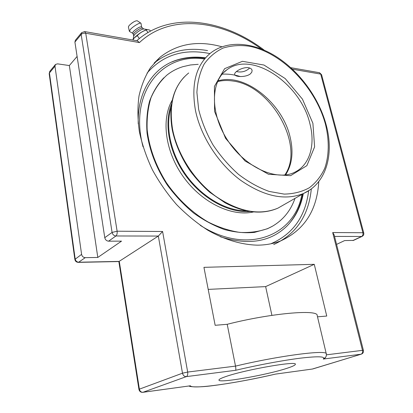 <?xml version="1.0" encoding="UTF-8"?>
<svg xmlns="http://www.w3.org/2000/svg" width="413" height="413" viewBox="0 0 413 413"><rect width="100%" height="100%" fill="white"/><g stroke="black" fill="none" stroke-linecap="round" stroke-linejoin="round"><path stroke-width="0.62" d="M318.779 181.544C317.112 210.078 304.562 229.798 281.145 240.696C274 243.582 266.158 245.074 257.624 245.162C241.817 244.811 224.718 239.798 207.889 230.263C196.805 223.123 186.351 214.543 176.532 204.523C167.265 193.816 159.232 182.272 152.433 169.893C146.481 157.245 142.129 144.535 139.382 131.752C137.601 119.161 137.472 107.241 139 95.992C141.432 85.31 145.288 75.842 150.564 67.587L160.089 57.211C177.435 43.644 198.039 40.164 221.905 46.772M303.318 193.63C300.86 206.583 295.409 217.383 286.968 226.03C270.53 242.008 248.332 245.585 220.377 236.763M138.252 123.941C137.059 91.464 153.605 67.056 177.347 59.88C186.17 57.159 195.519 56.467 205.395 57.805M118.898 261.548L158.329 236.055L182.494 373.192L187.678 372.056L162.598 231.486L158.329 236.055L115.945 235.973C116.956 235.018 117.349 233.428 117.116 231.208L85.739 33.236L139.439 42.575L137.312 40.804L84.83 31.61M81.49 32.844L75.398 40.247L74.908 42.064L104.768 237.687C105.289 239.803 106.564 240.965 108.583 241.171L121.52 241.14L97.804 257.449L85.248 257.655C83.292 257.485 82.073 256.385 81.593 254.362L54.981 66.23L55.481 64.459L57.562 63.85L69.343 65.553L77.102 56.442M336.559 244.398L344.618 240.588L353.492 240.397M292.399 69.177L320.71 74.103L362.919 232.731L332.692 232.545L334.138 234.837L363.394 350.348L362.485 350.353C362.836 352.32 362.356 353.611 361.055 354.215L361.163 354.199C362.95 353.554 363.693 352.274 363.394 350.358M142.686 392.335L142.981 392.283C141.107 392.319 139.909 391.276 139.382 389.149L182.494 373.192C183.093 375.489 184.374 376.63 186.335 376.62L235.616 370.301C235.947 369.857 235.911 368.463 235.513 366.114L227.207 324.298C270.809 313.147 318.614 309.11 317.215 315.609L326.285 353.827M325.547 357.374L323.276 359.057L361.055 354.215L312.977 368.902M189.835 385.866L142.981 392.283L186.335 376.62C187.517 375.944 187.967 374.421 187.678 372.056L235.513 366.114C280.045 355.464 328.263 349.434 326.332 354.008C326.569 355.996 325.852 357.56 324.184 358.701M189.066 385.969C188.488 386.46 195.979 387.972 213.743 385.535C232.364 383.088 252.957 379.279 275.528 374.101L312.595 369.005L275.43 374.116M317.499 316.817L326.75 316.048L314.262 264.32L203.934 267.335L215.152 325.299L227.207 324.298M208.204 289.389L265.636 286.612L271.914 315.362M226.025 376.491C245.394 369.656 297.52 360.611 295.357 364.312C295.269 365.211 292.327 366.589 286.529 368.442C266.07 375.169 218.234 383.507 218.942 380.048C218.936 379.289 221.296 378.101 226.025 376.491M69.343 65.553L97.804 257.449M314.262 264.32L265.636 286.612M139.315 38.564L137.286 35.626C139.785 33.025 142.774 31.151 146.248 30.004L147.436 29.524L149.79 30.103L150.482 31.104M147.983 32.519L146.248 30.004M132.743 39.999L134.292 37.908L137.286 35.626M146.889 29.628C142.888 30.913 138.732 33.608 134.416 37.722L133.316 39.116M133.394 34.387L134.21 32.885C137.72 29.679 140.451 28.069 142.397 28.058L143.843 28.962C141.447 29.24 138.396 31.083 134.684 34.501L133.735 35.957L133.105 39.431M142.402 28.058L141.551 26.824C139.754 26.644 137.008 28.229 133.306 31.579L132.537 33.143M141.571 26.85L140.983 23.236C140.291 22.142 133.105 26.349 130.425 29.426L129.367 31.269L129.636 31.564M140.854 23.154L137.209 20.753C135.268 20.722 132.588 22.287 129.176 25.446L128.381 26.902M240.345 76.555C234.109 74.624 228.043 73.829 222.153 74.175C228.043 73.829 234.109 74.624 240.345 76.555M204.889 58.269C194.363 56.793 184.446 57.608 175.133 60.716L171.498 62.105M288.687 224.228C295.863 215.854 300.545 205.772 302.729 193.971M301.862 194.466C294.748 235.72 247.33 255.513 200.228 225.307M143.058 146.858C128.464 92.295 162.309 52.508 204.136 58.945M249.586 68.114L249.586 68.114C245.936 71.521 241.543 72.667 236.406 71.552M217.837 80.917C244.672 72.435 282.642 103.198 290.158 137.286C293.648 152.144 292.12 164.689 285.574 174.911M248.59 67.742C250.614 68.145 251.785 69.012 252.1 70.339L251.842 72.115L250.433 73.819C246.045 77.484 234.868 77.195 234.708 74.402C233.897 71.877 242.994 66.715 248.59 67.742M171.106 107.504C164.88 126.729 170.703 153.925 186.418 175.53C202.148 197.135 226.05 210.873 246.05 210.847M171.565 103.916C163.605 123.461 169.062 152.789 185.896 175.907C202.721 199.04 228.735 213.062 249.571 211.497M163.878 77.758C157.756 84.18 152.986 91.97 149.573 101.128C147.059 110.952 146.212 121.587 147.043 133.043C149.64 150.91 156.393 168.241 167.296 185.029C175.097 195.581 183.868 204.915 193.604 213.031C203.692 220.263 214.006 225.782 224.553 229.587C235.002 232.338 244.971 233.278 254.46 232.4L267.454 228.73L271.687 226.644M198.219 64.32L190.45 64.965L183.005 66.653C177.053 68.465 171.658 71.31 166.816 75.181C160.198 81.222 154.932 88.728 151.024 97.695C148.019 107.39 146.729 118.01 147.152 129.543C149.181 147.611 155.577 165.308 166.341 182.634C177.75 199.118 192.324 212.788 208.188 222.049C218.885 227.382 229.458 230.836 239.901 232.411C250.051 232.896 259.395 231.579 267.944 228.461L272.472 226.21C283.189 219.922 290.695 210.651 295.001 198.385M172.298 100.085C160.925 119.331 165.231 152.01 183.795 177.43C202.293 202.907 231.791 216.83 253.386 211.972M273.742 244.537C296.167 234.207 308.692 215.663 311.314 188.901M207.589 50.598C186.934 46.958 169.098 51.14 154.07 63.153L160.089 57.211M147.059 73.091C162.438 55.538 182.401 48.853 206.949 53.034L209.897 53.602M308.64 190.749C305.501 216.531 292.889 234.212 270.809 243.804M118.846 261.548L138.938 389.402L139.382 389.149L119.285 261.403L78.79 262.219C76.849 262.054 75.646 260.975 75.176 258.977L49.431 72.956L49.178 73.679L74.861 259.436C75.285 261.321 76.472 262.296 78.434 262.369L78.248 262.374M54.981 66.23L49.431 72.956L49.932 71.201L55.321 64.65M81.593 254.362L74.861 259.436M85.248 257.655L78.434 262.369L118.99 261.548M361.163 354.199L312.264 369.062M353.296 240.49L362.067 236.396C363.476 235.668 364.039 234.532 363.755 232.989L362.919 232.731C363.244 234.476 362.805 235.725 361.602 236.473L362.263 236.303M74.908 42.064L81.165 34.475C82.244 33.432 83.767 33.019 85.739 33.236L84.655 31.579L81.65 32.648L81.165 34.475L112.083 232.426L117.116 231.208L162.598 231.486M104.768 237.687L112.083 232.426C112.62 234.569 113.905 235.751 115.945 235.973L108.583 241.171M319.543 72.724L321.572 74.676L319.326 72.688L290.778 67.686M139.439 42.575C170.301 13.386 221.523 19.793 261.393 48.982M334.54 236.417L361.602 236.473L352.831 240.567M332.692 232.545L362.485 350.353L326.425 354.829M235.616 370.301C257.681 365.061 283.303 360.286 300.633 358.138C318.216 356.104 325.764 356.409 323.276 359.057M275.548 374.09C237.398 383.073 191.72 389.686 190.383 385.778M217.522 81.609C222.256 80.38 227.284 80.174 232.602 80.979C271.248 85.439 305.315 145.99 284.825 174.998M309.972 124.024C315.486 145.015 309.812 165.03 294.701 172.257C277.082 181.384 245.766 168.003 227.816 140.575C209.654 113.27 210.635 80.674 227.031 69.689C252.431 50.298 301.103 84.195 309.972 124.024M223.676 72.528L227.031 69.689L223.469 72.734M312.899 123.296L302.455 99.156L285.197 78.553L263.984 65.042L242.431 61.31L224.61 68.672L214.414 86.425L214.574 111.417L225.56 138.319L245.043 160.967L268.481 174.26L290.582 175.68L306.874 165.654L314.603 146.883L312.899 123.296M325.604 124.829C329.331 140.518 329.13 155.572 324.768 168.236C321.113 176.165 315.991 182.66 309.394 187.724C302.027 191.797 293.617 193.919 284.159 194.1L269.188 191.436C258.775 187.693 248.549 182.004 238.507 174.374C228.854 165.752 220.325 155.882 212.917 144.751C206.397 133.187 201.642 121.432 198.663 109.491L196.898 92.398C197.528 81.671 199.933 72.244 204.125 64.118C209.221 56.948 215.571 51.584 223.185 48.022C231.326 45.559 240.041 44.96 249.328 46.23C282.42 52.601 315.966 87.928 325.604 124.829M284.428 204.43L277.897 208.167C259.421 215.808 238.662 211.823 215.612 196.216C194.234 180.589 177.363 154.333 172.582 129.295C168.54 103.746 173.914 84.97 188.7 72.967M184.275 76.947C172.479 89.688 168.473 107.339 172.252 129.894C175.319 144.023 181.209 157.601 189.923 170.626C196.247 179.005 202.824 186.196 209.665 192.2L225.152 202.86C244.801 213.041 262.384 214.812 277.897 208.167L303.746 193.387C326.316 183.274 334.189 154.421 326.26 125.196C319.239 98.79 300.587 72.714 277.717 57.546C254.904 42.524 228.451 39.498 210.96 52.75C196.113 64.743 190.94 83.932 195.437 110.317C200.692 136.192 218.317 163.589 240.325 180.058C264.036 196.536 285.176 200.976 303.746 193.387L309.905 189.913M177.347 59.88L175.148 60.711M49.782 71.382L49.178 73.679M138.938 389.402C139.47 391.483 140.792 392.453 142.903 392.309L190.238 385.809M264.212 50.154C223.681 19.101 170.11 10.903 136.801 40.711M321.572 74.676L363.75 232.968M132.568 22.622L131.737 23.205M133.368 34.305L133.719 36.039M133.384 34.372L132.496 33.086M132.547 33.159L129.486 31.481M128.376 26.866L129.367 31.269M143.843 28.962L147.178 29.555M267.454 228.73L267.944 228.461"/></g></svg>
